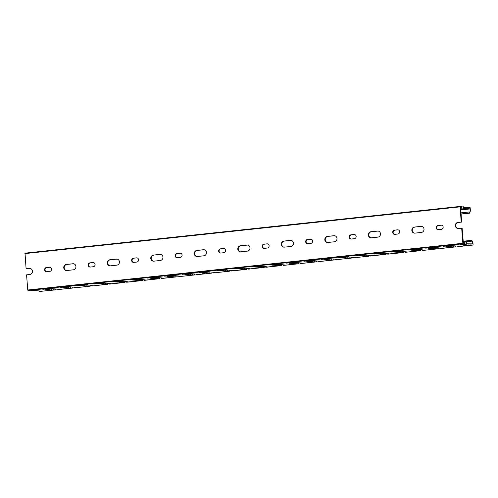 <?xml version="1.0" encoding="UTF-8"?>
<svg xmlns="http://www.w3.org/2000/svg" width="498" height="498" viewBox="0 0 498 498"><rect width="100%" height="100%" fill="white"/><g stroke="black" fill="none" stroke-linecap="round" stroke-linejoin="round"><path stroke-width="0.75" d="M460.544 207.691L461.883 207.822L461.783 206.608L460.133 206.427L25.025 253.158L26.095 268.771L29.805 268.472A3.05 2.839 96.1 0 1 30.148 268.459M463.321 242.594L462.113 228.159L458.403 228.458A3.05 2.839 96.1 0 1 455.328 225.426A3.05 2.839 96.1 0 1 457.93 222.394L461.192 222.046L460.121 206.427L25.025 253.158M461.192 222.046L461.64 222.089L460.613 207.685M30.982 290.527L35.215 290.34L29.625 290.67L27.975 290.49L27.764 290.004L26.568 274.84L29.836 274.491A3.05 2.839 96.1 0 0 29.924 268.422A3.05 2.839 96.1 0 0 29.357 268.422L29.805 268.472M40.238 291.062L35.171 290.521L31.007 290.82M53.803 288.784L50.777 288.84M39.983 291.436L55.409 289.78M115.517 283.076L118.082 283.001L115.517 283.076M202.537 273.726L205.101 273.657L202.537 273.726M289.556 264.382L292.121 264.307L289.556 264.382M376.575 255.038L379.14 254.964L376.575 255.038M463.594 245.688L466.159 245.62L463.594 245.688M52.589 288.46L42.822 289.276L52.589 288.46M69.988 286.593L60.221 287.408L69.988 286.593M87.393 284.725L77.626 285.541L87.393 284.725M104.798 282.858L95.031 283.667L104.798 282.858M122.203 280.984L112.436 281.8L122.203 280.984M139.608 279.117L129.841 279.932L139.608 279.117M157.007 277.249L147.24 278.058L157.007 277.249M174.412 275.382L164.645 276.191L174.412 275.382M191.817 273.508L182.05 274.323L191.817 273.508M209.222 271.64L199.455 272.456L209.222 271.64M226.627 269.773L216.86 270.582L226.627 269.773M244.026 267.899L234.259 268.715L244.026 267.899M261.431 266.032L251.664 266.847L261.431 266.032M278.836 264.164L269.069 264.98L278.836 264.164M296.242 262.297L286.475 263.106L296.242 262.297M313.647 260.423L303.88 261.238L313.647 260.423M331.052 258.555L321.278 259.371L331.052 258.555M348.451 256.688L338.684 257.497L348.451 256.688M365.856 254.814L356.089 255.63L365.856 254.814M383.261 252.947L373.494 253.762L383.261 252.947M400.666 251.079L390.899 251.895L400.666 251.079M418.071 249.212L408.298 250.021L418.071 249.212M435.47 247.338L425.703 248.153L435.47 247.338M452.875 245.47L443.108 246.286L452.875 245.47M40.263 291.349L55.403 289.898L51.344 290.017L45.617 289.4L52.576 288.647L58.303 289.263L57.239 289.705L72.808 287.906M71.208 286.91L70.629 286.954L70.716 288.074L72.801 288.031L57.388 289.562M70.716 288.074L63.022 287.527L69.981 286.78L75.708 287.396L74.644 287.832L90.206 286.163L90.15 285.211M88.613 285.043L88.034 285.086L88.121 286.207L90.206 286.163L74.656 287.832M88.121 286.207L80.421 285.659L87.387 284.912L93.114 285.528L92.049 285.964L107.612 284.29L107.549 283.337M106.018 283.175L105.439 283.219L105.526 284.339L107.612 284.29L92.062 285.964M105.526 284.339L97.826 283.792L104.792 283.045L110.512 283.661L109.454 284.097L125.017 282.422L124.954 281.47M123.417 281.308L122.838 281.351L122.931 282.466L125.017 282.422L109.604 283.96M122.931 282.466L115.231 281.918L122.191 281.171L127.918 281.787L126.853 282.223L142.422 280.555L142.36 279.602M140.822 279.434L140.243 279.478L140.33 280.598L142.422 280.555L127.002 282.086M140.33 280.598L132.636 280.05L139.596 279.303L145.323 279.92L144.258 280.355L159.821 278.687L159.765 277.735M158.227 277.567L157.648 277.61L157.735 278.731L159.821 278.687L144.408 280.218M157.735 278.731L150.041 278.183L157.001 277.436L162.728 278.052L161.663 278.488L177.226 276.813L177.17 275.861M175.632 275.699L175.053 275.743L175.14 276.863L177.226 276.813L161.813 278.351M175.14 276.863L167.44 276.315L174.406 275.562L180.133 276.185L179.068 276.62L194.631 274.946L194.569 273.993M193.037 273.825L192.458 273.869L192.545 274.989L194.631 274.946L179.081 276.62M192.545 274.989L184.845 274.442L191.811 273.695L197.532 274.311L196.473 274.747L212.036 273.078L211.974 272.126M210.436 271.958L209.857 272.001L209.951 273.122L212.036 273.078L196.486 274.747M209.951 273.122L202.25 272.574L209.21 271.827L214.937 272.443L213.872 272.879L229.441 271.211L229.379 270.252M227.841 270.09L227.262 270.134L227.349 271.254L229.441 271.211L213.885 272.879M227.349 271.254L219.655 270.707L226.615 269.96L232.342 270.576L231.277 271.012L246.84 269.337L246.784 268.385M245.246 268.223L244.667 268.266L244.755 269.387L246.84 269.337L231.427 270.875M244.755 269.387L237.06 268.833L244.02 268.086L249.747 268.702L248.683 269.144L264.251 267.345M262.651 266.349L262.073 266.393L262.16 267.513L264.245 267.47L248.832 269.001M262.16 267.513L254.459 266.965L261.425 266.218L267.152 266.835L266.088 267.27L281.656 265.478M280.057 264.482L279.478 264.525L279.565 265.646L281.65 265.602L266.237 267.133M279.565 265.646L271.864 265.098L278.83 264.351L284.551 264.967L283.493 265.403L299.061 263.61M297.455 262.614L296.876 262.658L296.97 263.778L299.055 263.728L283.505 265.403M296.97 263.778L289.27 263.23L296.229 262.483L301.956 263.1L300.892 263.535L316.467 261.736M314.861 260.74L314.282 260.79L314.369 261.904L316.46 261.861L300.904 263.535M314.369 261.904L306.675 261.357L313.634 260.61L319.361 261.226L318.297 261.662L333.865 259.869M332.266 258.873L331.687 258.916L331.774 260.037L333.859 259.993M331.774 260.037L324.08 259.489L331.039 258.742L336.766 259.358L335.702 259.794L351.271 258.001M349.671 257.005L349.092 257.049L349.179 258.169L351.264 258.126L335.851 259.657M349.179 258.169L341.479 257.622L348.444 256.875L354.171 257.491L353.107 257.927L368.676 256.134M367.076 255.138L366.497 255.181L366.584 256.302L368.669 256.252L353.256 257.79M366.584 256.302L358.884 255.754L365.849 255.001L371.57 255.617L370.512 256.059L386.081 254.26M384.475 253.264L383.902 253.308L383.989 254.428L386.075 254.385L370.661 255.916M383.989 254.428L376.289 253.88L383.248 253.133L388.975 253.75L387.911 254.185L403.48 252.517L403.417 251.565M401.88 251.397L401.301 251.44L401.388 252.561L403.48 252.517L388.067 254.048M401.388 252.561L393.694 252.013L400.653 251.266L406.38 251.882L405.316 252.318L420.885 250.525M419.285 249.529L418.706 249.573L418.793 250.693L420.878 250.643L405.328 252.318M418.793 250.693L411.099 250.145L418.059 249.398L423.786 250.015L422.721 250.45L438.284 248.776L438.228 247.823M436.69 247.662L436.111 247.705L436.198 248.826L438.284 248.776M436.198 248.826L428.504 248.272L435.464 247.525L441.191 248.141L440.126 248.577L455.689 246.908L455.633 245.956M454.095 245.788L453.516 245.831L453.603 246.952L455.689 246.908L440.276 248.44M453.603 246.952L445.903 246.404L452.869 245.657L458.59 246.273L457.531 246.709L473.094 245.041L469.035 245.153L463.308 244.537L466.103 244.088L460.513 244.418L464.721 243.939L463.072 243.759L462.86 243.279L461.671 228.109M70.629 286.954L68.182 286.973M88.034 285.086L85.588 285.105M105.439 283.219L102.993 283.238M122.838 281.351L120.392 281.364M140.243 279.478L137.797 279.496M157.648 277.61L155.202 277.629M175.053 275.743L172.607 275.755M192.458 273.869L190.012 273.888M209.857 272.001L207.411 272.02M227.262 270.134L224.816 270.153M244.667 268.266L242.221 268.279M262.073 266.393L259.626 266.411M279.478 264.525L277.031 264.544M296.876 262.658L294.43 262.676M314.282 260.79L311.835 260.803M331.687 258.916L329.24 258.935M349.092 257.049L346.645 257.068M366.497 255.181L364.05 255.194M383.902 253.308L381.449 253.326M401.301 251.44L398.854 251.459M418.706 249.573L416.26 249.591M436.111 247.705L433.665 247.718M453.516 245.831L451.07 245.85M471.45 241.026L471.656 240.453L471.189 240.372L472.558 241.082L472.689 243.883L466.763 243.796M471.189 240.372L463.146 241.237M470.504 243.995L472.689 243.883M457.681 246.572L473.094 245.041L472.895 242.321M464.721 243.939L464.628 242.725L463.358 242.588M464.653 243.018L466.246 242.9L466.377 241.711L466.788 244.163M466.004 242.875L466.103 244.088M66.34 264.45L72.864 263.747A3.05 2.839 96.1 0 1 75.945 266.785A3.05 2.839 96.1 0 1 73.343 269.816L66.819 270.52A3.05 2.839 96.1 0 1 63.744 267.482A3.05 2.839 96.1 0 1 66.34 264.45L73.312 263.797A3.05 2.839 96.1 0 1 73.654 263.784M46.401 267.532L49.445 267.208A2.11 1.961 96.1 0 1 51.574 269.306A2.11 1.961 96.1 0 1 49.775 271.404L46.731 271.734A2.11 1.961 96.1 0 1 44.602 269.636A2.11 1.961 96.1 0 1 46.401 267.532L49.893 267.258A2.11 1.961 96.1 0 1 50.061 267.245M109.853 259.775L116.376 259.078A3.05 2.839 96.1 0 1 119.452 262.11A3.05 2.839 96.1 0 1 116.856 265.141L110.326 265.845A3.05 2.839 96.1 0 1 107.251 262.813A3.05 2.839 96.1 0 1 109.853 259.775L116.825 259.128A3.05 2.839 96.1 0 1 117.167 259.109M89.908 262.863L92.952 262.533A2.11 1.961 96.1 0 1 95.087 264.631A2.11 1.961 96.1 0 1 93.288 266.735L90.238 267.059A2.11 1.961 96.1 0 1 88.109 264.961A2.11 1.961 96.1 0 1 89.908 262.863L93.4 262.583A2.11 1.961 96.1 0 1 93.568 262.571M153.359 255.107L159.883 254.403A3.05 2.839 96.1 0 1 162.964 257.435A3.05 2.839 96.1 0 1 160.362 260.473L153.838 261.17A3.05 2.839 96.1 0 1 150.763 258.138A3.05 2.839 96.1 0 1 153.359 255.107L160.331 254.453A3.05 2.839 96.1 0 1 160.673 254.441M133.42 258.188L136.464 257.858A2.11 1.961 96.1 0 1 138.593 259.962A2.11 1.961 96.1 0 1 136.794 262.06L133.75 262.39A2.11 1.961 96.1 0 1 131.621 260.286A2.11 1.961 96.1 0 1 133.42 258.188L136.913 257.908A2.11 1.961 96.1 0 1 137.081 257.902M196.872 250.432L203.396 249.728A3.05 2.839 96.1 0 1 206.471 252.766A3.05 2.839 96.1 0 1 203.875 255.798L197.345 256.501A3.05 2.839 96.1 0 1 194.27 253.463A3.05 2.839 96.1 0 1 196.872 250.432L203.844 249.778A3.05 2.839 96.1 0 1 204.186 249.766M176.927 253.513L179.971 253.189A2.11 1.961 96.1 0 1 182.106 255.287A2.11 1.961 96.1 0 1 180.307 257.385L177.257 257.715A2.11 1.961 96.1 0 1 175.128 255.617A2.11 1.961 96.1 0 1 176.927 253.513L180.419 253.233A2.11 1.961 96.1 0 1 180.587 253.227M240.378 245.757L246.908 245.06A3.05 2.839 96.1 0 1 249.984 248.091A3.05 2.839 96.1 0 1 247.382 251.123L240.858 251.826A3.05 2.839 96.1 0 1 237.783 248.795A3.05 2.839 96.1 0 1 240.378 245.757L247.35 245.103A3.05 2.839 96.1 0 1 247.693 245.091M220.44 248.844L223.484 248.514A2.11 1.961 96.1 0 1 225.613 250.612A2.11 1.961 96.1 0 1 223.814 252.716L220.77 253.04A2.11 1.961 96.1 0 1 218.641 250.942A2.11 1.961 96.1 0 1 220.44 248.844L223.932 248.564A2.11 1.961 96.1 0 1 224.1 248.552M283.891 241.088L290.415 240.385A3.05 2.839 96.1 0 1 293.49 243.416A3.05 2.839 96.1 0 1 290.894 246.454L284.364 247.151A3.05 2.839 96.1 0 1 281.289 244.12A3.05 2.839 96.1 0 1 283.891 241.088L290.863 240.434A3.05 2.839 96.1 0 1 291.206 240.416M263.946 244.169L266.99 243.839A2.11 1.961 96.1 0 1 269.125 245.944A2.11 1.961 96.1 0 1 267.326 248.041L264.276 248.371A2.11 1.961 96.1 0 1 262.147 246.267A2.11 1.961 96.1 0 1 263.946 244.169L267.438 243.889A2.11 1.961 96.1 0 1 267.607 243.877M327.398 236.413L333.928 235.71A3.05 2.839 96.1 0 1 337.003 238.747A3.05 2.839 96.1 0 1 334.401 241.779L327.877 242.476A3.05 2.839 96.1 0 1 324.802 239.445A3.05 2.839 96.1 0 1 327.398 236.413L334.37 235.759A3.05 2.839 96.1 0 1 334.712 235.747M307.459 239.494L310.503 239.171A2.11 1.961 96.1 0 1 312.632 241.269A2.11 1.961 96.1 0 1 310.833 243.366L307.789 243.696A2.11 1.961 96.1 0 1 305.66 241.598A2.11 1.961 96.1 0 1 307.459 239.494L310.951 239.214A2.11 1.961 96.1 0 1 311.119 239.208M370.91 231.738L377.434 231.041A3.05 2.839 96.1 0 1 380.509 234.072A3.05 2.839 96.1 0 1 377.914 237.104L371.384 237.807A3.05 2.839 96.1 0 1 368.308 234.776A3.05 2.839 96.1 0 1 370.91 231.738L377.882 231.084A3.05 2.839 96.1 0 1 378.225 231.072M350.966 234.819L354.016 234.496A2.11 1.961 96.1 0 1 356.145 236.594A2.11 1.961 96.1 0 1 354.346 238.698L351.295 239.021A2.11 1.961 96.1 0 1 349.166 236.924A2.11 1.961 96.1 0 1 350.966 234.819L354.458 234.546A2.11 1.961 96.1 0 1 354.626 234.533M414.417 227.069L420.947 226.366A3.05 2.839 96.1 0 1 424.022 229.397A3.05 2.839 96.1 0 1 421.42 232.435L414.896 233.132A3.05 2.839 96.1 0 1 411.821 230.101A3.05 2.839 96.1 0 1 414.417 227.069L421.389 226.416A3.05 2.839 96.1 0 1 421.731 226.397M394.478 230.151L397.522 229.821A2.11 1.961 96.1 0 1 399.651 231.925A2.11 1.961 96.1 0 1 397.852 234.023L394.808 234.346A2.11 1.961 96.1 0 1 392.679 232.249A2.11 1.961 96.1 0 1 394.478 230.151L397.97 229.871A2.11 1.961 96.1 0 1 398.139 229.858M437.985 225.476L441.035 225.152A2.11 1.961 96.1 0 1 443.164 227.25A2.11 1.961 96.1 0 1 441.365 229.348L438.315 229.678A2.11 1.961 96.1 0 1 436.186 227.574A2.11 1.961 96.1 0 1 437.985 225.476L441.477 225.196A2.11 1.961 96.1 0 1 441.645 225.189M26.095 268.771L29.357 268.422M66.477 270.532A3.05 2.839 96.1 0 1 66.788 264.5M46.563 271.746A2.11 1.961 96.1 0 1 46.849 267.582M109.99 265.857A3.05 2.839 96.1 0 1 110.295 259.825M90.076 267.071A2.11 1.961 96.1 0 1 90.356 262.907M153.496 261.189A3.05 2.839 96.1 0 1 153.807 255.15M133.582 262.396A2.11 1.961 96.1 0 1 133.869 258.238M197.009 256.514A3.05 2.839 96.1 0 1 197.314 250.482M177.095 257.727A2.11 1.961 96.1 0 1 177.375 253.563M240.515 251.839A3.05 2.839 96.1 0 1 240.827 245.807M220.602 253.052A2.11 1.961 96.1 0 1 220.888 248.888M284.028 247.17A3.05 2.839 96.1 0 1 284.339 241.132M264.114 248.378A2.11 1.961 96.1 0 1 264.394 244.219M327.535 242.495A3.05 2.839 96.1 0 1 327.846 236.463M307.621 243.709A2.11 1.961 96.1 0 1 307.907 239.544M371.047 237.82A3.05 2.839 96.1 0 1 371.359 231.788M351.134 239.034A2.11 1.961 96.1 0 1 351.414 234.869M414.554 233.145A3.05 2.839 96.1 0 1 414.865 227.113M394.64 234.359A2.11 1.961 96.1 0 1 394.926 230.201M438.153 229.684A2.11 1.961 96.1 0 1 438.433 225.526M458.067 228.476A3.05 2.839 96.1 0 1 458.378 222.444L461.64 222.089M466.153 241.686L463.208 242.003M461.808 206.9L463.85 206.832L463.837 209.228L460.65 209.521M470.156 207.703L463.912 207.585M460.669 209.739L462.729 209.353M469.228 212.758L469.514 213.2L469.041 213.119L470.255 211.868L469.931 208.793L463.999 208.706M460.999 213.984L469.029 213.094M460.55 208.257L463.501 207.996L460.557 208.313M461.883 207.822L460.526 207.965M463.501 207.996L463.594 209.21M463.258 207.971L463.165 206.757M52.807 288.859L53.666 288.765M27.975 290.49L463.072 243.759M70.212 286.991L71.071 286.898M87.617 285.117L88.47 285.03M105.022 283.25L105.875 283.157M122.427 281.382L123.28 281.289M139.832 279.515L140.685 279.422M157.231 277.641L158.09 277.554M174.636 275.774L175.489 275.68M192.041 273.906L192.894 273.813M209.446 272.033L210.299 271.945M226.851 270.165L227.704 270.072M244.25 268.298L245.109 268.204M261.655 266.43L262.508 266.337M279.061 264.556L279.913 264.469M296.466 262.689L297.318 262.595M313.871 260.821L314.724 260.728M331.27 258.954L332.129 258.86M348.675 257.08L349.534 256.993M366.08 255.213L366.933 255.119M383.485 253.345L384.338 253.252M400.89 251.471L401.743 251.384M418.289 249.604L419.148 249.51M435.694 247.736L436.553 247.643M453.099 245.869L453.952 245.775M466.433 241.742L472.558 241.082M468.948 244.032L469.035 245.153M27.764 290.004L462.86 243.279M24.9 253.607L459.996 206.875M470.921 243.964L471.008 245.084M451.543 245.9L451.63 247.02M434.138 247.774L434.225 248.888M416.733 249.641L416.82 250.762M399.334 251.509L399.421 252.629M381.929 253.376L382.016 254.497M364.524 255.25L364.611 256.37M347.118 257.117L347.206 258.238M329.713 258.985L329.8 260.105M312.308 260.859L312.402 261.973M294.909 262.726L294.997 263.847M277.504 264.594L277.591 265.714M260.099 266.461L260.186 267.582M242.694 268.335L242.781 269.455M225.289 270.202L225.382 271.323M207.89 272.07L207.977 273.19M190.485 273.937L190.572 275.058M173.08 275.811L173.167 276.932M155.675 277.679L155.762 278.799M138.27 279.546L138.363 280.667M120.871 281.42L120.958 282.534M103.466 283.287L103.553 284.408M86.061 285.155L86.148 286.275M68.656 287.022L68.743 288.143M53.224 288.828L53.311 289.948M51.25 288.896L51.344 290.017M460.669 209.783L469.931 208.793M460.911 212.87L470.255 211.868M460.681 209.944L470.068 208.936M469.508 213.2L461.011 214.115L469.514 213.2L469.465 212.578M466.184 208.942L466.097 207.822M468.157 208.874L468.07 207.753M469.446 213.175L469.402 212.627M441.035 225.152L441.477 225.196M457.93 222.394L458.378 222.444M397.522 229.821L397.97 229.871M420.947 226.366L421.389 226.416M354.016 234.496L354.458 234.546M377.434 231.041L377.882 231.084M310.503 239.171L310.951 239.214M333.928 235.71L334.37 235.759M266.99 243.839L267.438 243.889M290.415 240.385L290.863 240.434M223.484 248.514L223.932 248.564M246.908 245.06L247.35 245.103M179.971 253.189L180.419 253.233M203.396 249.728L203.844 249.778M136.464 257.858L136.913 257.908M159.883 254.403L160.331 254.453M92.952 262.533L93.4 262.583M116.376 259.078L116.825 259.128M49.445 267.208L49.893 267.258M72.864 263.747L73.312 263.797M318.309 261.662L333.865 259.993M422.734 250.45L438.29 248.776M463.146 241.231L471.176 240.372M457.139 246.118L457.183 246.659M439.74 247.985L439.778 248.527M422.335 249.859L422.379 250.394M420.822 249.691L420.891 250.538M404.93 251.727L404.974 252.268M387.525 253.594L387.569 254.136M386.012 253.432L386.081 254.279M370.12 255.462L370.163 256.003M368.607 255.3L368.676 256.146M352.721 257.335L352.758 257.877M351.208 257.167L351.271 258.014M335.316 259.203L335.359 259.744M333.803 259.041L333.872 259.881M317.911 261.07L317.954 261.612M316.398 260.908L316.467 261.755M300.506 262.938L300.549 263.479M298.993 262.776L299.061 263.623M283.101 264.812L283.144 265.353M281.588 264.65L281.656 265.49M265.702 266.679L265.739 267.221M264.189 266.517L264.251 267.364M248.297 268.546L248.34 269.088M230.891 270.42L230.935 270.956M213.486 272.288L213.53 272.829M196.081 274.155L196.125 274.697M178.676 276.023L178.72 276.564M161.277 277.896L161.321 278.438M143.872 279.764L143.916 280.306M126.467 281.631L126.511 282.173M109.062 283.505L109.106 284.041M91.657 285.373L91.7 285.914M74.258 287.24L74.295 287.782M72.745 287.078L72.814 287.925M56.853 289.108L56.897 289.649M55.34 288.946L55.409 289.792M39.448 290.981L39.491 291.517M470.386 210.461L470.18 207.847"/></g></svg>
